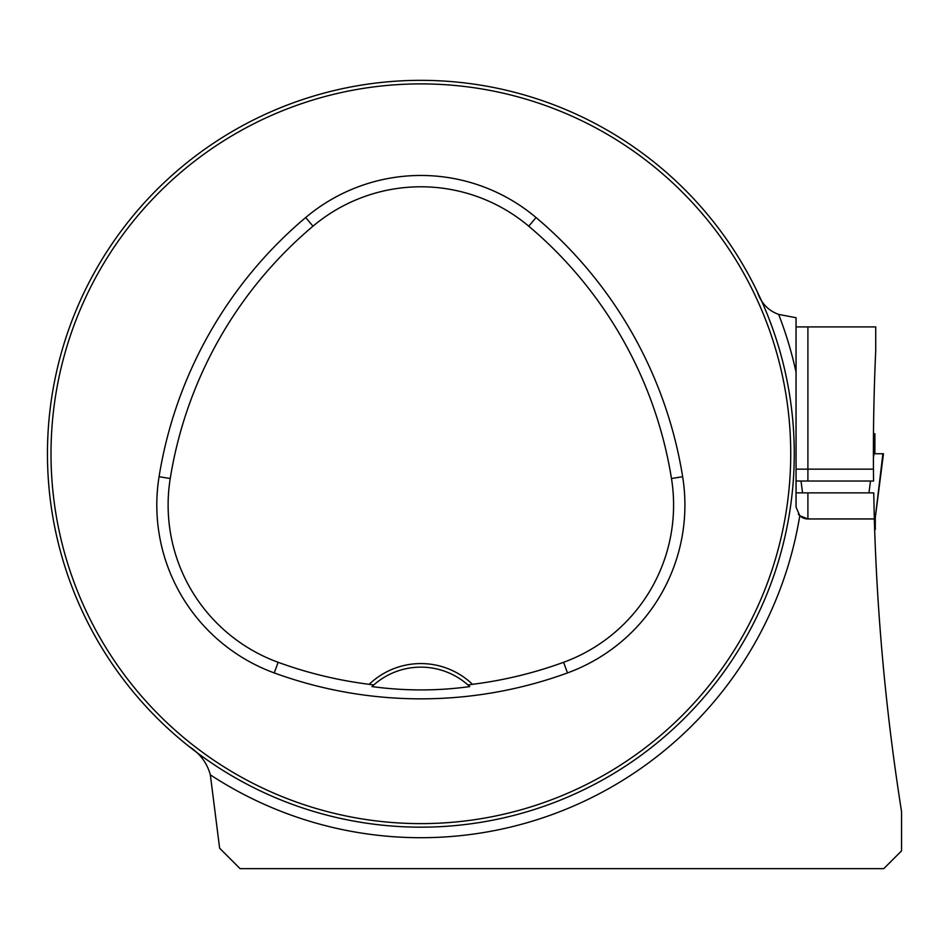 <?xml version="1.0" encoding="UTF-8"?>
<svg xmlns="http://www.w3.org/2000/svg" width="949" height="949" viewBox="0 0 949 949"><rect width="100%" height="100%" fill="white"/><g stroke="black" fill="none" stroke-linecap="round" stroke-linejoin="round"><path stroke-width="1.42" d="M757.219 291.592C760.968 302.968 768.097 310.572 778.631 314.392L796.045 317.725L796.045 507.098L799.782 515.734L807.907 518.949L874.326 518.949C877.137 617.206 886.212 714.751 901.55 811.573L901.55 850.873L883.768 868.655L240.085 868.655L219.622 848.192L210.346 774.847C207.036 762.889 199.978 753.459 189.148 746.578M796.045 481.024L873.566 481.024L873.448 469.162A2288.181 2288.181 0 0 1 875.725 350.62L875.725 326.919L796.045 326.919M798.382 514.156A11.851 11.851 0 0 0 807.907 518.949L874.326 518.949L873.732 492.875L796.045 492.875M47.45 453.752A373.408 373.408 0 0 0 607.562 777.136A373.408 373.408 0 0 0 607.562 130.369A373.408 373.408 0 0 0 47.45 453.752M66.252 570.752L64.271 564.584L66.252 570.752M303.87 808.37L310.026 810.339L303.87 808.37M775.475 336.765L777.445 342.921L775.475 336.765M537.858 99.147L531.689 97.166L537.858 99.147M66.252 336.765L64.271 342.921L66.252 336.765M303.87 99.147L310.026 97.166L303.87 99.147M537.858 808.37L531.689 810.339L537.858 808.37M777.361 564.845L775.748 569.922M776.78 566.707L777.207 565.331M369.208 684.312L373.776 684.953L371.984 686.59C404.962 691.026 437.548 691.026 469.731 686.59L467.94 684.953L472.507 684.312A74.686 74.686 0 0 0 369.208 684.312A416.326 416.326 0 0 1 278.128 662.295A167.392 167.392 0 0 1 170.239 478.51A416.326 416.326 0 0 1 312.98 226.194A167.392 167.392 0 0 1 528.747 226.194A416.326 416.326 0 0 1 671.477 478.51A167.392 167.392 0 0 1 563.599 662.295A416.326 416.326 0 0 1 472.507 684.312M274.249 672.924A427.643 427.643 0 0 0 567.478 672.924A178.709 178.709 0 0 0 682.651 476.718A427.643 427.643 0 0 0 536.043 217.535A178.709 178.709 0 0 0 305.685 217.535A427.643 427.643 0 0 0 159.064 476.718A178.709 178.709 0 0 0 274.249 672.924L278.128 662.295M51.009 453.752A369.849 369.849 0 0 0 605.794 774.064A369.849 369.849 0 0 0 605.794 133.453A369.849 369.849 0 0 0 51.009 453.752M373.776 684.953A71.128 71.128 0 0 1 469.731 686.59M796.045 454.346L796.045 372.186A383.954 383.954 0 0 0 778.631 314.392M873.483 433.729L874.883 433.729L874.883 453.752M873.4 458.343L873.993 453.752L883.472 453.752L875.275 517.644L874.207 514.726L874.812 517.513M801.027 481.024L802.546 492.875M874.658 529.495L875.275 529.495L874.824 517.644L875.275 529.495L875.286 517.644L882.902 453.752M870.494 481.024L868.976 492.875M882.084 453.752L873.4 453.752M873.993 453.752L875.203 453.752M799.782 515.734A383.954 383.954 0 0 1 210.346 774.847M567.478 672.924L563.599 662.295M536.043 217.535L528.747 226.194M682.651 476.718L671.477 478.51M159.064 476.718L170.239 478.51M305.685 217.535L312.98 226.194M873.448 469.162L807.907 469.162L807.907 481.024M807.907 326.919L807.907 469.162L796.045 469.162M807.907 492.875L807.907 518.949M875.286 529.495L875.286 517.644"/></g></svg>
